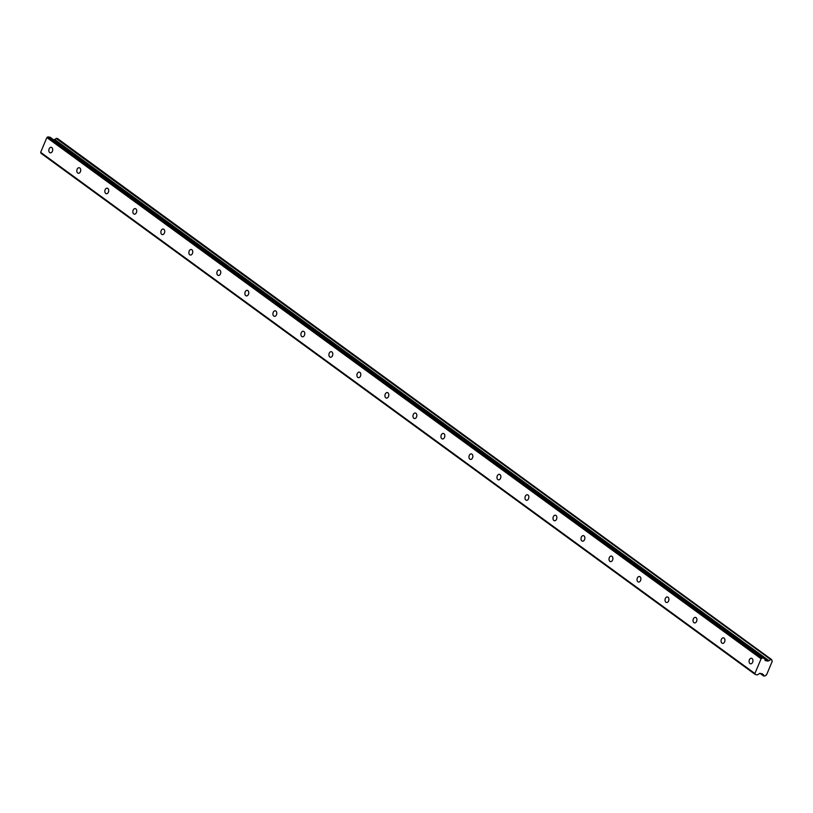 <?xml version="1.0" encoding="UTF-8"?>
<svg xmlns="http://www.w3.org/2000/svg" width="813" height="813" viewBox="0 0 813 813"><rect width="100%" height="100%" fill="white"/><g stroke="black" fill="none" stroke-linecap="round" stroke-linejoin="round"><path stroke-width="1.22" d="M51.808 147.549A2.805 1.911 -80.2 0 0 51.239 147.305A2.805 1.911 -80.2 0 0 48.973 149.297A2.805 1.911 -80.2 0 0 49.705 152.58A2.805 1.911 -80.2 0 0 50.274 152.834A2.805 1.911 -80.2 0 0 52.54 150.832A2.805 1.911 -80.2 0 0 51.808 147.549M752.055 658.53A2.805 1.911 -80.2 0 0 751.476 658.276A2.805 1.911 -80.2 0 0 749.22 660.268A2.805 1.911 -80.2 0 0 749.942 663.55A2.805 1.911 -80.2 0 0 750.521 663.804A2.805 1.911 -80.2 0 0 752.787 661.812A2.805 1.911 -80.2 0 0 752.055 658.53M724.048 638.083A2.805 1.911 -80.2 0 0 723.468 637.839A2.805 1.911 -80.2 0 0 721.212 639.831A2.805 1.911 -80.2 0 0 721.934 643.113A2.805 1.911 -80.2 0 0 722.513 643.357A2.805 1.911 -80.2 0 0 724.779 641.366A2.805 1.911 -80.2 0 0 724.048 638.083M696.04 617.646A2.805 1.911 -80.2 0 0 695.461 617.402A2.805 1.911 -80.2 0 0 693.194 619.394A2.805 1.911 -80.2 0 0 693.926 622.677A2.805 1.911 -80.2 0 0 694.505 622.921A2.805 1.911 -80.2 0 0 696.761 620.929A2.805 1.911 -80.2 0 0 696.04 617.646M668.032 597.209A2.805 1.911 -80.2 0 0 667.453 596.955A2.805 1.911 -80.2 0 0 665.186 598.947A2.805 1.911 -80.2 0 0 665.918 602.23A2.805 1.911 -80.2 0 0 666.497 602.484A2.805 1.911 -80.2 0 0 668.753 600.492A2.805 1.911 -80.2 0 0 668.032 597.209M640.024 576.773A2.805 1.911 -80.2 0 0 639.445 576.519A2.805 1.911 -80.2 0 0 637.179 578.51A2.805 1.911 -80.2 0 0 637.91 581.793A2.805 1.911 -80.2 0 0 638.479 582.047A2.805 1.911 -80.2 0 0 640.746 580.055A2.805 1.911 -80.2 0 0 640.024 576.773M612.006 556.336A2.805 1.911 -80.2 0 0 611.437 556.082A2.805 1.911 -80.2 0 0 609.171 558.074A2.805 1.911 -80.2 0 0 609.892 561.356A2.805 1.911 -80.2 0 0 610.472 561.61A2.805 1.911 -80.2 0 0 612.738 559.618A2.805 1.911 -80.2 0 0 612.006 556.336M583.998 535.889A2.805 1.911 -80.2 0 0 583.419 535.645A2.805 1.911 -80.2 0 0 581.163 537.637A2.805 1.911 -80.2 0 0 581.884 540.919A2.805 1.911 -80.2 0 0 582.464 541.163A2.805 1.911 -80.2 0 0 584.73 539.171A2.805 1.911 -80.2 0 0 583.998 535.889M555.99 515.452A2.805 1.911 -80.2 0 0 555.411 515.208A2.805 1.911 -80.2 0 0 553.155 517.2A2.805 1.911 -80.2 0 0 553.877 520.483A2.805 1.911 -80.2 0 0 554.456 520.726A2.805 1.911 -80.2 0 0 556.712 518.735A2.805 1.911 -80.2 0 0 555.99 515.452M527.983 495.015A2.805 1.911 -80.2 0 0 527.403 494.761A2.805 1.911 -80.2 0 0 525.137 496.753A2.805 1.911 -80.2 0 0 525.869 500.036A2.805 1.911 -80.2 0 0 526.448 500.29A2.805 1.911 -80.2 0 0 528.704 498.298A2.805 1.911 -80.2 0 0 527.983 495.015M499.975 474.579A2.805 1.911 -80.2 0 0 499.395 474.325A2.805 1.911 -80.2 0 0 497.129 476.316A2.805 1.911 -80.2 0 0 497.861 479.599A2.805 1.911 -80.2 0 0 498.43 479.853A2.805 1.911 -80.2 0 0 500.696 477.861A2.805 1.911 -80.2 0 0 499.975 474.579M471.957 454.142A2.805 1.911 -80.2 0 0 471.388 453.888A2.805 1.911 -80.2 0 0 469.121 455.88A2.805 1.911 -80.2 0 0 469.843 459.162A2.805 1.911 -80.2 0 0 470.422 459.416A2.805 1.911 -80.2 0 0 472.688 457.424A2.805 1.911 -80.2 0 0 471.957 454.142M443.949 433.695A2.805 1.911 -80.2 0 0 443.37 433.451A2.805 1.911 -80.2 0 0 441.113 435.443A2.805 1.911 -80.2 0 0 441.835 438.725A2.805 1.911 -80.2 0 0 442.414 438.969A2.805 1.911 -80.2 0 0 444.681 436.977A2.805 1.911 -80.2 0 0 443.949 433.695M415.941 413.258A2.805 1.911 -80.2 0 0 415.362 413.014A2.805 1.911 -80.2 0 0 413.106 415.006A2.805 1.911 -80.2 0 0 413.827 418.289A2.805 1.911 -80.2 0 0 414.406 418.532A2.805 1.911 -80.2 0 0 416.673 416.541A2.805 1.911 -80.2 0 0 415.941 413.258M387.933 392.821A2.805 1.911 -80.2 0 0 387.354 392.567A2.805 1.911 -80.2 0 0 385.088 394.559A2.805 1.911 -80.2 0 0 385.819 397.842A2.805 1.911 -80.2 0 0 386.399 398.096A2.805 1.911 -80.2 0 0 388.655 396.104A2.805 1.911 -80.2 0 0 387.933 392.821M359.925 372.384A2.805 1.911 -80.2 0 0 359.346 372.13A2.805 1.911 -80.2 0 0 357.08 374.122A2.805 1.911 -80.2 0 0 357.811 377.405A2.805 1.911 -80.2 0 0 358.391 377.659A2.805 1.911 -80.2 0 0 360.647 375.667A2.805 1.911 -80.2 0 0 359.925 372.384M331.907 351.938A2.805 1.911 -80.2 0 0 331.338 351.694A2.805 1.911 -80.2 0 0 329.072 353.685A2.805 1.911 -80.2 0 0 329.804 356.968A2.805 1.911 -80.2 0 0 330.373 357.222A2.805 1.911 -80.2 0 0 332.639 355.22A2.805 1.911 -80.2 0 0 331.907 351.938M303.899 331.501A2.805 1.911 -80.2 0 0 303.32 331.257A2.805 1.911 -80.2 0 0 301.064 333.249A2.805 1.911 -80.2 0 0 301.786 336.531A2.805 1.911 -80.2 0 0 302.365 336.775A2.805 1.911 -80.2 0 0 304.631 334.783A2.805 1.911 -80.2 0 0 303.899 331.501M275.892 311.064A2.805 1.911 -80.2 0 0 275.312 310.82A2.805 1.911 -80.2 0 0 273.056 312.812A2.805 1.911 -80.2 0 0 273.778 316.094A2.805 1.911 -80.2 0 0 274.357 316.338A2.805 1.911 -80.2 0 0 276.623 314.346A2.805 1.911 -80.2 0 0 275.892 311.064M247.884 290.627A2.805 1.911 -80.2 0 0 247.304 290.373A2.805 1.911 -80.2 0 0 245.038 292.365A2.805 1.911 -80.2 0 0 245.77 295.647A2.805 1.911 -80.2 0 0 246.349 295.902A2.805 1.911 -80.2 0 0 248.605 293.91A2.805 1.911 -80.2 0 0 247.884 290.627M219.876 270.19A2.805 1.911 -80.2 0 0 219.297 269.936A2.805 1.911 -80.2 0 0 217.03 271.928A2.805 1.911 -80.2 0 0 217.762 275.211A2.805 1.911 -80.2 0 0 218.341 275.465A2.805 1.911 -80.2 0 0 220.597 273.473A2.805 1.911 -80.2 0 0 219.876 270.19M191.858 249.743A2.805 1.911 -80.2 0 0 191.289 249.5A2.805 1.911 -80.2 0 0 189.023 251.491A2.805 1.911 -80.2 0 0 189.754 254.774A2.805 1.911 -80.2 0 0 190.323 255.028A2.805 1.911 -80.2 0 0 192.59 253.026A2.805 1.911 -80.2 0 0 191.858 249.743M163.85 229.307A2.805 1.911 -80.2 0 0 163.271 229.063A2.805 1.911 -80.2 0 0 161.015 231.055A2.805 1.911 -80.2 0 0 161.736 234.337A2.805 1.911 -80.2 0 0 162.315 234.581A2.805 1.911 -80.2 0 0 164.582 232.589A2.805 1.911 -80.2 0 0 163.85 229.307M135.842 208.87A2.805 1.911 -80.2 0 0 135.263 208.626A2.805 1.911 -80.2 0 0 133.007 210.618A2.805 1.911 -80.2 0 0 133.728 213.9A2.805 1.911 -80.2 0 0 134.308 214.144A2.805 1.911 -80.2 0 0 136.574 212.152A2.805 1.911 -80.2 0 0 135.842 208.87M107.834 188.433A2.805 1.911 -80.2 0 0 107.255 188.179A2.805 1.911 -80.2 0 0 104.989 190.171A2.805 1.911 -80.2 0 0 105.72 193.453A2.805 1.911 -80.2 0 0 106.3 193.707A2.805 1.911 -80.2 0 0 108.556 191.716A2.805 1.911 -80.2 0 0 107.834 188.433M79.826 167.996A2.805 1.911 -80.2 0 0 79.247 167.742A2.805 1.911 -80.2 0 0 76.981 169.734A2.805 1.911 -80.2 0 0 77.713 173.017A2.805 1.911 -80.2 0 0 78.292 173.271A2.805 1.911 -80.2 0 0 80.548 171.279A2.805 1.911 -80.2 0 0 79.826 167.996M771.761 659.689L57.449 138.474L771.801 659.871A1.636 1.138 -53.9 0 0 772.289 661.213L766.486 675.024A1.636 1.138 -53.9 0 0 765.003 676.03L763.57 675.959L760.125 673.296M765.277 660.634L764.454 658.52L767.97 661.101L765.135 660.522M53.8 139.907L54.491 139.47L768.742 660.664L767.97 661.101M754.901 673.53L40.65 152.346L46.859 137.57L761.11 658.764L754.901 673.53A0.762 0.528 -53.9 0 0 754.921 673.621L40.955 153.261L755.196 674.444M40.955 153.261L754.921 673.621M46.941 137.509L47.835 136.879L762.086 658.073L761.192 658.693L46.941 137.509A0.762 0.528 126.1 0 0 46.859 137.57M50.193 137.295L47.835 136.879M57.449 138.474L56.067 138.423A1.636 1.128 -53.9 0 1 54.603 139.429L54.491 139.47M771.7 659.668L56.31 138.281M56.067 138.423L770.561 659.465M770.318 659.607A1.636 1.128 -53.9 0 1 768.854 660.613L54.603 139.429M50.05 137.194L764.454 658.52M764.301 658.378L762.177 658.012L47.926 136.818M755.236 674.526L757.36 674.892L759.962 673.266L762.98 674.363L761.954 673.611M763.529 675.776A1.636 1.128 -53.9 0 0 763.214 674.526A1.636 1.128 -53.9 0 0 763.051 674.434L763.021 674.424M53.963 139.836L768.214 661.03M759.881 673.266L763.57 675.959M50.132 137.224L764.383 658.418"/></g></svg>
